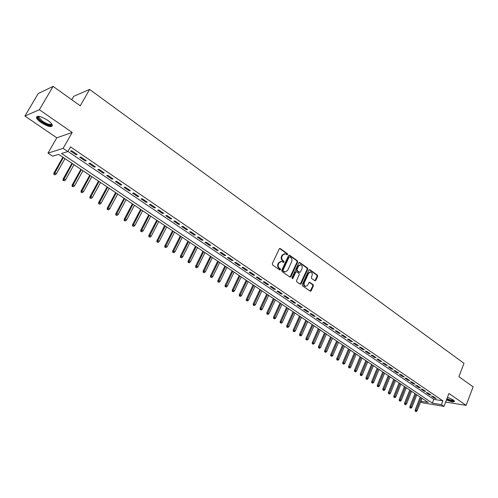 <?xml version="1.0" encoding="UTF-8"?>
<svg xmlns="http://www.w3.org/2000/svg" width="498" height="498" viewBox="0 0 498 498"><rect width="100%" height="100%" fill="white"/><g stroke="black" fill="none" stroke-linecap="round" stroke-linejoin="round"><path stroke-width="0.75" d="M287.595 254.54L287.39 253.638L280.287 248.552L279.229 248.888L272.313 263.672L272.611 264.973L279.801 269.991L280.542 269.748L280.337 268.839L279.415 268.198C278.177 267.121 277.865 265.739 278.482 264.052L279.054 262.82L281.569 261.344L283.53 262.446L284.078 262.122L283.872 261.22L282.957 260.566C281.725 259.489 281.42 258.107 282.024 256.433L282.596 255.206L285.068 253.743L287.053 254.858L287.595 254.54M286.867 254.777L286.829 253.656L279.59 248.496M279.795 269.991L279.783 268.845L278.855 268.198L279.415 268.198M283.343 262.359L283.318 261.232L282.397 260.579L282.957 260.566M446.482 399.869C451.313 401.892 453.995 402.372 454.531 401.295L453.149 399.882L447.503 397.205M47.596 120.242C40.543 116.015 36.84 115.2 36.491 117.808C37.057 119.234 38.67 120.877 41.346 122.745C48.325 126.922 52.004 127.725 52.377 125.141C51.842 123.747 50.248 122.116 47.596 120.242M314.836 280.741L315.832 280.386L317.649 276.346L317.375 275.095L309.862 269.717L308.853 270.059L302.267 284.601L302.547 285.864L310.385 291.274L311.157 290.813L313.36 285.889L313.086 284.638L309.619 282.254L308.853 282.721L307.752 285.161L305.691 286.4C304.228 285.784 303.768 284.563 304.303 282.74L308.636 273.172L310.646 271.952C312.122 272.562 312.595 273.782 312.059 275.612L311.343 277.199L311.617 278.457L314.836 280.741M67.94 151.436L433.82 399.359L442.871 400.822L441.402 404.637L443.979 406.387L422.018 402.683L420.661 401.78M53.099 86.384L39.379 109.734L24.9 116.046L38.228 93.531L53.099 86.384L80.24 105.794L89.609 89.428L463.999 363.335L458.901 376.675L473.1 386.834L466.122 405.384L448.935 393.476L443.979 406.387M24.9 116.046L56.797 137.797L72.191 132.468L39.379 109.734M72.191 132.468L63.134 148.373L67.859 151.573L61.522 153.49L432.351 403.131L441.402 404.637M442.871 400.822L70.517 146.885L67.859 151.573M297.648 262.054L297.368 260.778L289.599 255.213L288.56 255.555L281.75 270.265L282.036 271.553L289.904 277.044L290.938 276.683L297.648 262.054L297.082 262.06L296.802 260.784L288.915 255.163M299.815 262.527L307.453 267.992L307.733 269.256L301.128 283.81L300.113 284.165L296.814 281.868L296.534 280.592L299.236 274.659L298.956 273.383L296.764 271.84L295.737 272.188L292.905 278.382L292.357 278.706L291.984 277.735L298.794 262.869L299.815 262.527L299.248 262.539L306.886 267.999L307.453 267.992M445.648 402.054L466.122 405.384M77.159 154.473L71.606 150.701L70.542 151.025L76.082 154.785L77.159 154.473M86.31 160.698L80.832 156.976L79.748 157.275L85.214 160.991L86.31 160.698M95.348 166.842L89.939 163.163L88.837 163.45L94.234 167.116L95.348 166.842M104.269 172.906L98.928 169.276L97.813 169.544L103.142 173.167L104.269 172.906M113.077 178.894L107.805 175.315L106.672 175.564L111.938 179.137L113.077 178.894M121.78 184.814L116.576 181.272L115.424 181.509L120.628 185.038L121.78 184.814M130.376 190.653L125.228 187.161L124.07 187.379L129.206 190.865L130.376 190.653M138.861 196.424L133.781 192.969L132.605 193.174L137.678 196.617L138.861 196.424M147.246 202.126L142.229 198.714L141.04 198.901L146.051 202.3L147.246 202.126M155.525 207.753L150.57 204.385L149.369 204.56L154.318 207.921L155.525 207.753M163.711 213.318L158.812 209.988L157.598 210.144L162.485 213.468L163.711 213.318M171.791 218.815L166.954 215.522L165.728 215.665L170.559 218.946L171.791 218.815M179.778 224.243L174.997 220.994L173.758 221.124L178.533 224.361L179.778 224.243M187.671 229.609L182.947 226.397L181.695 226.515L186.414 229.715L187.671 229.609M195.471 234.913L190.802 231.738L189.539 231.838L194.201 235.006L195.471 234.913M203.178 240.148L198.565 237.017L197.289 237.104L201.902 240.235L203.178 240.148M210.797 245.327L206.234 242.227L204.952 242.308L209.509 245.396L210.797 245.327M218.329 250.45L213.816 247.382L212.522 247.45L217.028 250.506L218.329 250.45M225.768 255.511L221.311 252.48L220.01 252.53L224.461 255.555L225.768 255.511M233.126 260.51L228.725 257.516L227.405 257.553L231.807 260.541L233.126 260.51M240.403 265.453L236.046 262.496L234.72 262.521L239.071 265.478L240.403 265.453M247.593 270.346L243.285 267.42L241.953 267.432L246.255 270.352L247.593 270.346M254.702 275.176L250.444 272.288L249.106 272.288L253.358 275.176L254.702 275.176M261.73 279.957L257.522 277.1L256.171 277.093L260.379 279.944L261.73 279.957M268.683 284.682L264.525 281.856L263.162 281.837L267.32 284.663L268.683 284.682M275.562 289.357L271.441 286.562L270.078 286.531L274.186 289.326L275.562 289.357M282.36 293.982L278.289 291.212L276.913 291.174L280.978 293.938L282.36 293.982M289.083 298.551L285.055 295.818L283.679 295.768L287.701 298.501L289.083 298.551M295.737 303.077L291.753 300.369L290.365 300.313L294.343 303.014L295.737 303.077M302.317 307.546L298.377 304.869L296.982 304.801L300.916 307.478L302.317 307.546M308.822 311.972L304.925 309.326L303.525 309.246L307.415 311.891L308.822 311.972M315.265 316.348L311.406 313.728L309.999 313.647L313.852 316.261L315.265 316.348M321.633 320.681L317.817 318.091L316.404 317.992L320.214 320.581L321.633 320.681M327.933 324.964L324.161 322.399L322.741 322.299L326.514 324.858L327.933 324.964M334.17 329.209L330.435 326.669L329.01 326.557L332.739 329.091L334.17 329.209M340.346 333.399L336.648 330.89L335.216 330.772L338.908 333.274L340.346 333.399M346.446 337.551L342.792 335.067L341.354 334.936L345.008 337.42L346.446 337.551M352.491 341.659L348.874 339.2L347.43 339.063L351.046 341.522L352.491 341.659M358.473 345.724L354.893 343.29L353.443 343.147L357.022 345.581L358.473 345.724M364.393 349.752L360.845 347.343L359.394 347.187L362.936 349.596L364.393 349.752M370.251 353.736L366.74 351.345L365.283 351.19L368.788 353.568L370.251 353.736M376.046 357.676L372.579 355.317L371.11 355.149L374.583 357.502L376.046 357.676M381.785 361.579L378.349 359.239L376.886 359.064L380.316 361.399L381.785 361.579M387.469 365.439L384.07 363.129L382.595 362.949L385.994 365.258L387.469 365.439M393.096 369.267L389.729 366.976L388.253 366.789L391.615 369.074L393.096 369.267M398.661 373.052L395.331 370.786L393.85 370.587L397.18 372.853L398.661 373.052M404.177 376.799L400.878 374.552L399.39 374.353L402.695 376.594L404.177 376.799M409.636 380.509L406.368 378.287L404.88 378.082L408.148 380.298L409.636 380.509M415.046 384.188L411.809 381.985L410.315 381.773L413.552 383.97L415.046 384.188M420.399 387.824L417.193 385.645L415.699 385.427L418.899 387.6L420.399 387.824M425.697 391.428L422.522 389.268L421.028 389.044L424.196 391.198L425.697 391.428M430.944 394.995L427.801 392.86L426.3 392.629L429.444 394.765L430.944 394.995M431.529 396.178L434.642 398.288L436.148 398.531L433.03 396.414L431.529 396.178M89.609 89.428L73.741 96.295L71.762 99.731M420.878 401.214L428.205 402.44L58.633 154.368L52.583 156.198L47.982 153.129L63.134 148.373M56.797 137.797L47.982 153.129M433.82 399.359L432.351 403.131M76.082 154.785L76.505 154.031M85.214 160.991L85.637 160.238M94.234 167.116L94.651 166.369M103.142 173.167L103.553 172.42M111.938 179.137L112.343 178.396M120.628 185.038L121.026 184.297M129.206 190.865L129.598 190.13M137.678 196.617L138.071 195.882M146.051 202.3L146.431 201.572M154.318 207.921L154.697 207.193M162.485 213.468L162.865 212.739M170.559 218.946L170.926 218.224M178.533 224.361L178.9 223.646M186.414 229.715L186.775 228.999M194.201 235.006L194.562 234.29M201.902 240.235L202.25 239.519M209.509 245.396L209.857 244.692M217.028 250.506L217.371 249.797M224.461 255.555L224.803 254.852M231.807 260.541L232.143 259.844M239.071 265.478L239.407 264.78M246.255 270.352L246.585 269.661M253.358 275.176L253.681 274.485M260.379 279.944L260.703 279.26M267.32 284.663L267.644 283.978M274.186 289.326L274.504 288.641M280.978 293.938L281.295 293.26M287.701 298.501L288.006 297.823M294.343 303.014L294.648 302.336M300.916 307.478L301.222 306.805M307.415 311.891L307.72 311.219M313.852 316.261L314.145 315.589M320.214 320.581L320.507 319.915M326.514 324.858L326.8 324.198M332.739 329.091L333.031 328.431M338.908 333.274L339.188 332.62M345.008 337.42L345.288 336.766M351.046 341.522L351.32 340.869M357.022 345.581L357.296 344.927M362.936 349.596L363.21 348.942M368.788 353.568L369.055 352.92M374.583 357.502L374.851 356.861M380.316 361.399L380.584 360.757M385.994 365.258L386.255 364.617M391.615 369.074L391.876 368.439M397.18 372.853L397.441 372.218M402.695 376.594L402.944 375.965M408.148 380.298L408.397 379.669M413.552 383.97L413.801 383.342M418.899 387.6L419.148 386.977M424.196 391.198L424.445 390.575M429.444 394.765L429.687 394.142M434.642 398.288L434.879 397.672M284.358 253.737L282.036 255.225L282.596 255.206M282.397 260.579C281.171 259.502 280.86 258.126 281.47 256.445L282.036 255.225M280.866 261.332L278.494 262.832L279.054 262.82M278.855 268.198C277.623 267.127 277.311 265.745 277.921 264.065L278.494 262.832M289.992 277.093L297.082 262.06M289.799 256.875L289.077 257.111L283.107 270.016L283.306 270.918L285.099 271.952L287.62 270.47L291.679 261.668C292.276 260 291.971 258.63 290.757 257.559L289.799 256.875M289.425 256.794L288.51 257.124L289.077 257.111M285.223 271.97L282.752 270.918L282.547 270.022L288.51 257.124M300.182 284.209L307.16 269.262L306.886 267.999M296.266 271.727L295.177 272.194L292.345 278.376L292.905 278.382M302.031 268.528C302.572 266.679 302.093 265.446 300.587 264.824L298.551 266.044L297.001 269.43L297.287 270.707L299.728 272.362L300.493 271.902L302.031 268.528M299.97 264.824L297.985 266.057L298.551 266.044M299.398 272.362L296.721 270.707L296.435 269.437L297.985 266.057M310.055 271.952L308.063 273.178L308.636 273.172M305.704 286.406L305.125 286.387C303.662 285.771 303.201 284.551 303.736 282.733L308.063 273.178M310.21 291.212L312.794 285.883L312.514 284.632L309.221 282.316M314.904 280.779L317.077 276.34L316.803 275.089L309.208 269.667M53.796 174.362L55.122 174.866L53.796 174.362L53.94 172.962L54.668 172.775L56.33 173.87L64.97 158.619M54.195 174.256L63.327 157.517M53.94 172.962L62.885 157.219M56.33 173.87L55.122 174.866M51.767 124.021C51.294 126.131 48.101 125.409 42.187 121.848C39.087 119.632 37.692 117.926 37.997 116.731L38.657 116.271M38.993 116.32L38.776 117.354L42.647 121.313C47.553 124.332 50.528 125.147 51.568 123.753M36.883 116.445L36.977 117.098C37.531 118.512 39.137 120.149 41.788 122.004C46.781 125.179 50.342 126.392 52.471 125.658M453.952 400.504L453.616 400.865C452.172 401.083 449.893 400.492 446.781 399.091M446.955 398.637C449.875 399.962 452.022 400.523 453.392 400.324L453.603 400.211M446.712 399.272C450.204 400.809 452.75 401.456 454.35 401.207M62.978 180.382L64.304 180.886L62.978 180.382L63.122 178.987L63.862 178.813L65.499 179.89L74.034 164.701M63.389 180.282L72.409 163.612M63.122 178.987L71.949 163.307M65.499 179.89L64.304 180.886M72.048 186.327L73.368 186.825L72.048 186.327L72.185 184.939L72.938 184.777L74.557 185.841L82.985 170.714M72.465 186.233L81.379 169.637M72.185 184.939L80.906 169.314M74.557 185.841L73.368 186.825M81.006 192.197L82.319 192.695L81.006 192.197L81.137 190.815L81.896 190.659L83.502 191.711L91.825 176.647M81.429 192.11L90.244 175.582M81.137 190.815L89.752 175.252M83.502 191.711L82.319 192.695M89.852 197.992L91.165 198.49L89.852 197.992L89.976 196.617L90.748 196.473L92.329 197.513L100.552 182.505M90.281 197.918L98.99 181.453M89.976 196.617L98.486 181.116M92.329 197.513L91.165 198.49M98.592 203.719L99.893 204.217L98.592 203.719L98.71 202.344L99.494 202.213L101.057 203.24L109.18 188.294M99.027 203.645L107.636 187.254M98.71 202.344L107.114 186.906M101.057 203.24L99.893 204.217M107.226 209.372L108.52 209.87L107.226 209.372L107.331 208.008L108.128 207.89L109.672 208.899L117.696 194.008M107.661 209.309L116.171 192.987M107.331 208.008L115.636 192.633M109.672 208.899L108.52 209.87M115.748 214.962L117.042 215.453L115.748 214.962L115.853 213.598L116.657 213.493L118.182 214.489L126.112 199.661M116.196 214.899L124.606 198.646M115.853 213.598L124.058 198.285M118.182 214.489L117.042 215.453M124.17 220.477L125.459 220.975L124.17 220.477L124.27 219.12L125.085 219.027L126.592 220.016L134.429 205.238M124.624 220.427L132.935 204.242M124.27 219.12L132.381 203.869M126.592 220.016L125.459 220.975M132.493 225.93L133.775 226.428L132.493 225.93L132.586 224.579L133.414 224.492L134.902 225.47L142.64 210.754M132.954 225.887L141.171 209.77M132.586 224.579L140.598 209.384M134.902 225.47L133.775 226.428M140.716 231.321L141.998 231.813L140.716 231.321L140.803 229.97L141.637 229.895L143.107 230.86L150.757 216.207M141.177 231.277L149.307 215.229M140.803 229.97L148.721 214.837M143.107 230.86L141.998 231.813M148.84 236.643L150.116 237.135L148.84 236.643L148.927 235.299L149.767 235.237L151.218 236.189L158.781 221.591M149.307 236.606L157.343 220.626M148.927 235.299L156.746 220.222M151.218 236.189L150.116 237.135M156.87 241.904L158.14 242.395L156.87 241.904L156.951 240.565L157.798 240.509L159.236 241.455L166.706 226.907M157.343 241.872L165.286 225.955M156.951 240.565L164.682 225.55M159.236 241.455L158.14 242.395M164.807 247.108L166.071 247.593L164.807 247.108L164.875 245.769L165.741 245.726L167.16 246.653L174.543 232.168M165.28 247.076L173.142 231.228M164.875 245.769L172.52 230.811M167.16 246.653L166.071 247.593M172.644 252.243L173.908 252.735L172.644 252.243L172.713 250.917L173.584 250.874L174.985 251.795L182.287 237.365M173.13 252.225L180.899 236.438M172.713 250.917L180.27 236.015M174.985 251.795L173.908 252.735M180.401 257.323L181.652 257.815L180.401 257.323L180.463 256.003L181.34 255.972L182.722 256.881L189.943 242.507M180.886 257.304L188.574 241.586M180.463 256.003L187.933 241.156M182.722 256.881L181.652 257.815M188.057 262.346L189.315 262.832L188.057 262.346L188.12 261.027L189.003 261.002L190.373 261.904L197.507 247.587M188.549 262.334L196.156 246.678M188.12 261.027L195.502 246.242M190.373 261.904L189.315 262.832M195.633 267.308L196.884 267.793L195.633 267.308L195.689 265.994L196.579 265.982L197.936 266.872L204.989 252.604M196.131 267.302L203.651 251.708M195.689 265.994L202.991 251.266M197.936 266.872L196.884 267.793M203.122 272.213L204.367 272.699L203.122 272.213L203.172 270.906L204.074 270.9L205.413 271.777L212.385 257.572M203.62 272.213L211.059 256.682M203.172 270.906L210.393 256.233M205.413 271.777L204.367 272.699M210.523 277.062L211.762 277.548L210.523 277.062L210.573 275.761L211.476 275.761L212.802 276.633L219.699 262.477M211.028 277.069L218.392 261.599M210.573 275.761L217.707 261.145M212.802 276.633L211.762 277.548M217.844 281.862L219.076 282.347L217.844 281.862L217.887 280.561L218.796 280.573L220.11 281.432L226.932 267.333M218.348 281.868L225.638 266.461M217.887 280.561L224.947 266M220.11 281.432L219.076 282.347M225.084 286.605L226.31 287.085L225.084 286.605L225.121 285.31L226.042 285.329L227.337 286.176L234.079 272.132M225.594 286.611L232.796 271.273M225.121 285.31L232.099 270.806M227.337 286.176L226.31 287.085M232.236 291.293L233.462 291.772L232.236 291.293L232.273 290.004L233.201 290.029L234.477 290.869L241.15 276.882M232.753 291.311L239.887 276.029M232.273 290.004L239.177 275.556M234.477 290.869L233.462 291.772M239.314 295.93L240.54 296.41L239.314 295.93L239.345 294.648L240.279 294.679L241.542 295.513L248.141 281.575M239.837 295.949L246.89 280.735M239.345 294.648L246.174 280.25M241.542 295.513L240.54 296.41M246.317 300.518L247.531 300.997L246.317 300.518L246.342 299.236L248.533 300.101L255.063 286.213M246.84 300.543L253.818 285.385M246.342 299.236L253.096 284.9M248.533 300.101L247.531 300.997M253.239 305.056L254.453 305.535L253.239 305.056L253.264 303.78L255.443 304.639L261.898 290.807M253.762 305.081L260.678 289.985M253.264 303.78L259.944 289.494M255.443 304.639L254.453 305.535M260.087 309.544L261.294 310.017L260.087 309.544L260.105 308.268L262.278 309.127L268.665 295.351M260.616 309.569L267.457 294.536M260.105 308.268L266.716 294.038M262.278 309.127L261.294 310.017M266.86 313.983L268.067 314.456L266.86 313.983L266.872 312.713L269.045 313.572L275.363 299.846M267.389 314.014L274.161 299.037M266.872 312.713L273.414 298.539M269.045 313.572L268.067 314.456M273.558 318.371L274.759 318.845L273.558 318.371L273.57 317.108L275.73 317.961L281.986 304.29M274.093 318.409L280.797 303.494M273.57 317.108L280.044 302.983M275.73 317.961L274.759 318.845M280.187 322.716L281.382 323.19L280.187 322.716L280.2 321.459L282.347 322.306L288.535 308.685M280.723 322.754L287.358 307.895M280.2 321.459L286.599 307.384M282.347 322.306L281.382 323.19M286.748 327.012L287.937 327.485L286.748 327.012L286.748 325.76L288.896 326.607L295.015 313.037M287.284 327.055L293.857 312.258M286.748 325.76L293.085 311.742M288.896 326.607L287.937 327.485M293.235 331.263L294.424 331.736L293.235 331.263L293.235 330.012L295.37 330.865L301.427 317.338M293.776 331.313L300.282 316.572M293.235 330.012L299.503 316.049M295.37 330.865L294.424 331.736M299.653 335.471L300.836 335.938L299.653 335.471L299.653 334.226L301.782 335.073L307.776 321.602M300.201 335.521L306.637 320.837M299.653 334.226L305.853 320.314M301.782 335.073L300.836 335.938M306.009 339.63L307.185 340.103L306.009 339.63L306.002 338.391L308.125 339.238L314.057 325.817M306.556 339.686L312.931 325.063M306.002 338.391L312.14 324.528M308.125 339.238L307.185 340.103M312.29 343.751L313.466 344.218L312.29 343.751L312.283 342.518L314.4 343.359L320.27 329.987M312.844 343.807L319.156 329.24M312.283 342.518L318.359 328.705M314.4 343.359L313.466 344.218M318.515 347.828L319.685 348.295L318.515 347.828L318.502 346.596L320.606 347.436L326.42 334.114M319.062 347.89L325.319 333.374M318.502 346.596L324.515 332.838M320.606 347.436L319.685 348.295M324.671 351.862L325.835 352.329L324.671 351.862L324.652 350.636L326.756 351.476L332.508 338.198M325.225 351.924L331.413 337.47M324.652 350.636L330.61 336.928M326.756 351.476L325.835 352.329M330.765 355.852L331.923 356.319L330.765 355.852L330.747 354.632L332.838 355.466L338.528 342.244M331.319 355.921L337.451 341.522M330.747 354.632L336.636 340.974M332.838 355.466L331.923 356.319M336.791 359.805L337.949 360.272L336.791 359.805L336.773 358.585L338.858 359.419L344.492 346.247M337.351 359.873L343.427 345.531M336.773 358.585L342.605 344.983M338.858 359.419L337.949 360.272M342.761 363.721L343.919 364.181L342.761 363.721L342.742 362.507L344.815 363.335L350.399 350.212M343.321 363.789L349.341 349.503M342.742 362.507L348.513 348.949M344.815 363.335L343.919 364.181M348.675 367.592L349.82 368.053L348.675 367.592L348.644 366.379L350.716 367.213L356.238 354.134M349.235 367.667L355.192 353.431M348.644 366.379L354.364 352.87M350.716 367.213L349.82 368.053M354.52 371.421L355.665 371.882L354.52 371.421L354.495 370.219L356.556 371.047L362.027 358.012M355.086 371.502L360.988 357.321M354.495 370.219L360.154 356.761M356.556 371.047L355.665 371.882M360.309 375.218L361.455 375.679L360.309 375.218L360.278 374.017L362.339 374.845L367.754 361.859M360.876 375.299L366.727 361.168M360.278 374.017L365.887 360.608M362.339 374.845L361.455 375.679M366.042 378.972L367.182 379.432L366.042 378.972L366.011 377.777L368.059 378.598L373.419 365.663M366.615 379.059L372.404 364.984M366.011 377.777L371.558 364.418M368.059 378.598L367.182 379.432M371.72 382.694L372.853 383.149L371.72 382.694L371.682 381.499L373.724 382.321L379.034 369.435M372.292 382.781L378.032 368.757M371.682 381.499L377.179 368.19M373.724 382.321L372.853 383.149M377.341 386.373L378.474 386.834L377.341 386.373L377.303 385.184L379.339 386.006L384.593 373.164M377.914 386.467L383.597 372.498M377.303 385.184L382.744 371.925M379.339 386.006L378.474 386.834M382.906 390.021L384.033 390.476L382.906 390.021L382.862 388.838L384.892 389.654L390.096 376.862M383.479 390.115L389.112 376.195M382.862 388.838L388.253 375.623M384.892 389.654L384.033 390.476M388.415 393.632L389.542 394.086L388.415 393.632L388.372 392.455L390.395 393.271L395.549 380.516M388.994 393.725L394.572 379.862M388.372 392.455L393.706 379.283M390.395 393.271L389.542 394.086M393.874 397.211L394.995 397.659L393.874 397.211L393.825 396.035L395.842 396.844L400.946 384.145M394.447 397.304L399.981 383.491M393.825 396.035L399.11 382.912M395.842 396.844L394.995 397.659M399.278 400.753L400.392 401.201L399.278 400.753L399.228 399.577L401.232 400.392L406.293 387.73M399.857 400.846L405.335 387.089M399.228 399.577L404.463 386.504M401.232 400.392L400.392 401.201M404.631 404.258L405.739 404.706L404.631 404.258L404.575 403.087L406.58 403.897L411.591 391.285M405.21 404.357L410.638 390.65M404.575 403.087L409.761 390.059M406.58 403.897L405.739 404.706M409.929 407.731L411.037 408.179L409.929 407.731L409.879 406.567L411.871 407.376L416.832 394.802M410.508 407.831L415.892 394.173M409.879 406.567L415.015 393.582M411.871 407.376L411.037 408.179M415.176 411.167L416.284 411.616L415.176 411.167L415.127 410.01L417.112 410.813L422.024 398.294M415.762 411.273L421.096 397.665M415.127 410.01L420.212 397.074M417.112 410.813L416.284 411.616M286.829 253.656L287.39 253.638M279.783 268.845L280.337 268.839M283.318 261.232L283.872 261.22M281.47 256.445L282.024 256.433M277.921 264.065L278.482 264.052M279.727 248.577L280.287 248.552M290.378 276.683L290.938 276.683M289.039 255.231L289.599 255.213M296.802 260.784L297.368 260.778M282.547 270.022L283.107 270.016M282.752 270.918L283.306 270.918M283.717 271.597L284.277 271.597M307.16 269.262L307.733 269.256M300.568 283.798L301.128 283.81M295.177 272.194L295.737 272.188M296.435 269.437L297.001 269.43M296.721 270.707L297.287 270.707M298.906 272.25L299.472 272.25M303.736 282.733L304.303 282.74M309.289 282.354L309.862 282.36M312.514 284.632L313.086 284.638M312.794 285.883L313.36 285.889M310.584 290.795L311.157 290.813M309.289 269.723L309.862 269.717M316.803 275.089L317.375 275.095M317.077 276.34L317.649 276.346M315.259 280.38L315.832 280.386M284.539 271.952L285.099 271.952M299.161 272.362L299.728 272.362M305.125 286.387L305.691 286.4M38.776 116.569L37.997 116.731M39.342 116.383L38.776 117.354"/></g></svg>

